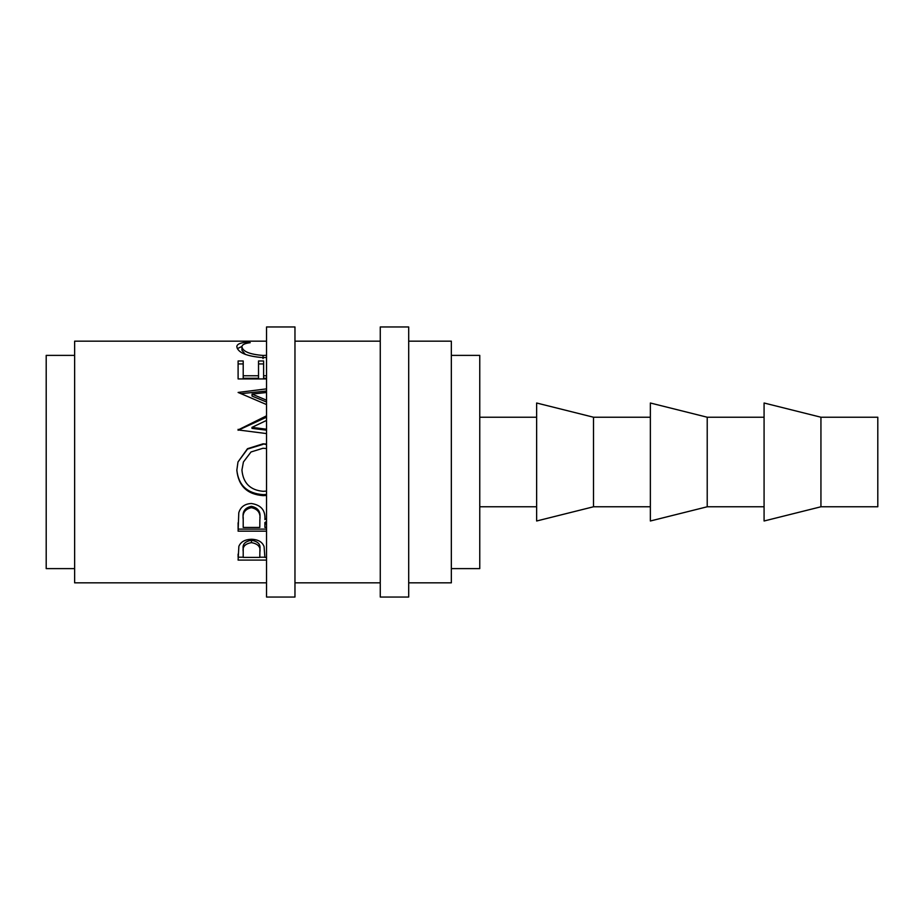 <?xml version="1.0" encoding="UTF-8"?>
<svg xmlns="http://www.w3.org/2000/svg" width="924" height="924" viewBox="0 0 924 924"><rect width="100%" height="100%" fill="white"/><g stroke="black" fill="none" stroke-linecap="round" stroke-linejoin="round"><path stroke-width="1.39" d="M294.964 597.043L294.964 326.957L266.539 326.957L266.539 597.043L294.964 597.043M408.697 597.043L408.697 326.957L380.261 326.957L380.261 597.043L408.697 597.043M820.939 506.779L877.8 506.779L877.8 417.221L820.939 417.221L764.079 403.003L764.079 520.997L820.939 506.779L820.939 417.221M764.079 417.221L707.218 417.221L650.357 403.003L650.357 520.997L707.218 506.779L707.218 417.221M764.079 506.779L707.218 506.779M650.357 417.221L593.497 417.221L536.636 403.003L536.636 520.997L593.497 506.779L593.497 417.221M650.357 506.779L593.497 506.779M536.636 417.221L479.764 417.221M536.636 506.779L479.764 506.779M451.339 568.618L479.764 568.618L479.764 355.382L451.339 355.382M74.636 355.382L46.2 355.382L46.2 568.618L74.636 568.618M408.697 582.836L451.339 582.836L451.339 341.164L408.697 341.164M380.261 341.164L294.964 341.164M380.261 582.836L294.964 582.836M266.539 341.164L74.636 341.164L74.636 582.836L266.539 582.836M266.539 560.094L238.103 560.094L238.854 546.35C240.771 541.822 244.964 539.466 251.455 539.269C258.119 539.477 262.335 541.926 264.079 546.627L264.899 557.415L266.539 557.415M266.539 531.161L238.103 531.161L238.785 512.774C240.563 506.906 244.779 503.811 251.409 503.511C261.053 504.989 265.546 510.337 264.899 519.577L266.539 518.422M266.539 495.449L263.201 495.634C247.228 494.444 238.438 485.978 236.833 470.235L237.976 462L247.482 448.706L262.97 443.843L266.539 444.051M266.539 433.575L238.103 429.937L266.539 415.812M266.539 404.573L238.103 392.446L266.539 388.877M266.539 378.944L238.103 378.944L238.103 360.972L243.208 360.972L243.208 375.756L258.524 375.756L258.524 360.972L263.617 360.972L263.617 375.756L266.539 375.756M266.539 357.496L262.693 357.611C246.581 356.248 237.965 352.645 236.833 346.789C236.798 344.248 240.263 342.7 247.239 342.134L250.231 342.688C244.675 343.358 241.903 344.744 241.938 346.881C242.862 351.559 249.896 354.412 263.04 355.44L266.539 355.313M266.539 392.492L252.056 394.086L266.539 400.207M266.539 420.42L251.986 427.362L266.539 429.221M266.539 523.25L264.899 524.37L264.899 522.534L266.539 521.448M266.539 527.442L264.899 527.442L264.899 524.37M266.539 448.544L262.959 448.267L251.005 451.975L243.416 462L241.938 470.027C243.093 483.044 250.173 490.147 263.178 491.325L266.539 491.083M241.938 346.881L241.938 350.265L245.391 354.458M263.04 355.44L263.04 358.57M237.341 348.637L241.996 346.408M247.239 342.134L247.239 343.185M238.103 378.944L238.103 363.941L243.208 363.941M243.208 375.756L243.208 378.286L258.524 378.286L258.524 375.756M258.524 363.941L263.617 363.941M263.617 375.756L263.617 378.286L266.539 378.286M266.539 430.18L251.986 428.378L251.986 427.362M266.539 402.021L252.056 396.084L252.056 394.086M241.072 393.67L266.539 391.025M238.103 430.284L238.103 429.325M238.692 430.018L266.539 417.174M262.97 443.843L266.539 444.583M266.539 494.467L263.201 494.64C247.228 493.485 238.438 485.273 236.833 469.993M263.201 495.634L263.201 494.64M237.976 462L247.482 449.099L262.97 444.375M243.416 462L241.938 470.027M266.539 529.117L238.103 529.117L238.103 522.765M259.863 517.914L259.863 517.89C260.764 511.596 257.946 507.726 251.409 506.329C245.022 507.703 242.296 511.503 243.208 517.729L243.208 527.442L259.794 527.442L259.863 519.611C260.764 513.097 257.946 509.124 251.409 507.669L251.409 506.329M251.409 507.669C245.022 509.089 242.284 513.005 243.208 519.415M264.899 557.207L259.794 557.207M243.208 557.207L238.103 557.207L238.103 554.077M259.91 549.191L259.91 551.801C260.776 546.858 257.969 543.797 251.478 542.642L251.478 540.274C245.103 541.337 242.354 544.224 243.208 548.937L243.208 557.415L259.794 557.415L259.91 549.191C260.776 544.363 257.969 541.383 251.478 540.274M251.478 542.642C245.103 543.739 242.354 546.708 243.208 551.57"/></g></svg>
